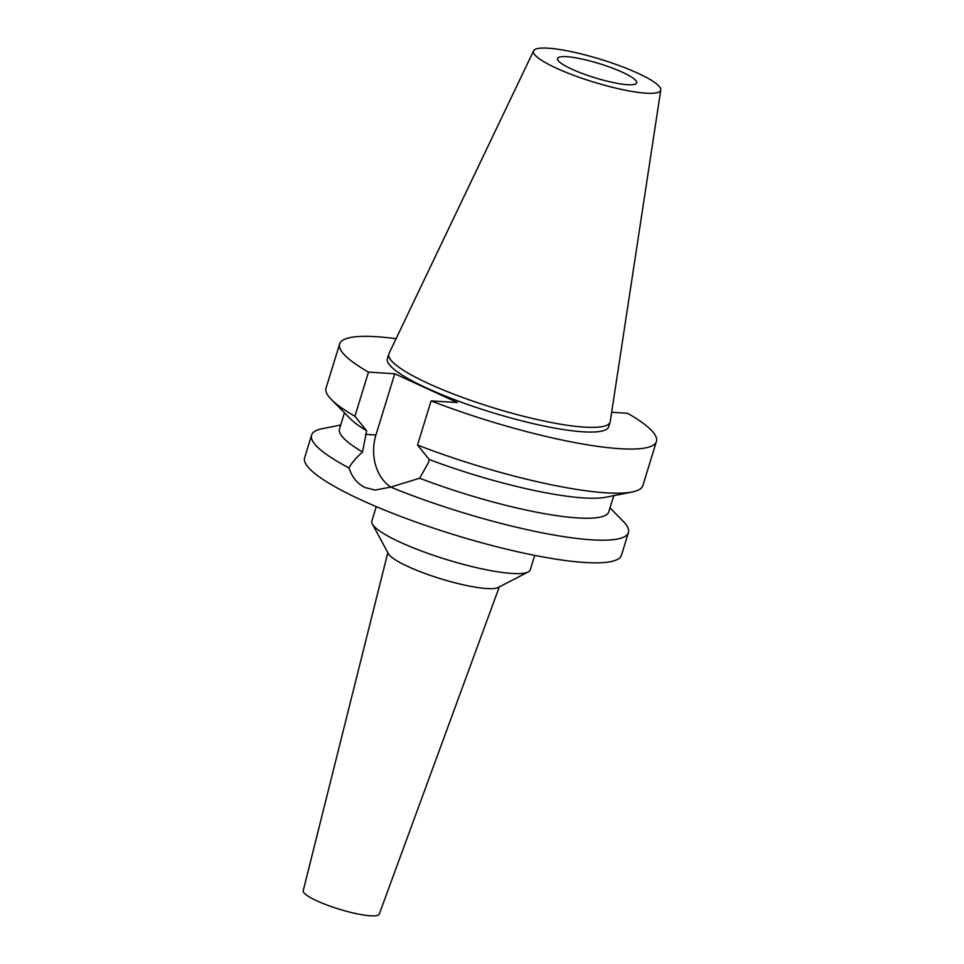 <?xml version="1.0" encoding="UTF-8"?>
<svg xmlns="http://www.w3.org/2000/svg" width="964" height="964" viewBox="0 0 964 964"><rect width="100%" height="100%" fill="white"/><g stroke="black" fill="none" stroke-linecap="round" stroke-linejoin="round"><path stroke-width="1.45" d="M548.191 48.2A66.564 11.905 -162.9 0 1 619.659 65.757A66.564 11.905 -162.9 0 1 660.786 89.953A66.564 11.905 -162.9 0 1 646.013 93.183A66.564 11.905 -162.9 0 1 572.965 75.035A66.564 11.905 -162.9 0 1 533.598 50.827A66.564 11.905 -162.9 0 1 548.191 48.2M566.651 56.683A41.44 7.411 17.1 0 0 557.505 58.503A41.44 7.411 17.1 0 0 582.569 73.577A41.44 7.411 17.1 0 0 627.552 84.687A41.44 7.411 17.1 0 0 636.71 82.868A41.44 7.411 17.1 0 0 611.634 67.805A41.44 7.411 17.1 0 0 566.651 56.683M660.786 89.953L610.248 421.521A115.764 20.702 -162.9 0 1 610.128 422.063A115.764 20.702 -162.9 0 1 584.558 427.136A115.764 20.702 -162.9 0 1 458.864 396.084A115.764 20.702 -162.9 0 1 388.829 353.981A115.764 20.702 -162.9 0 1 389.022 353.463L533.598 50.827M388.829 353.981L387.383 358.656A115.764 20.702 17.1 0 0 457.43 400.759A115.764 20.702 17.1 0 0 583.124 431.812A115.764 20.702 17.1 0 0 608.694 426.739L610.128 422.063M611.658 412.279L627.588 413.291A165.736 29.631 -162.9 0 1 656.448 441.428A165.736 29.631 -162.9 0 1 619.84 448.694A165.736 29.631 -162.9 0 1 431.101 400.891L457.37 402.542L394.758 373.767L368.489 372.104A165.736 29.631 -162.9 0 1 339.629 343.967A165.736 29.631 -162.9 0 1 376.237 336.701A165.736 29.631 -162.9 0 1 396.084 338.701M344.461 412.809L339.509 428.908A140.877 25.184 17.1 0 0 362.536 451.959C355.957 457.9 351.438 463.226 349.004 467.938A165.736 29.631 -162.9 0 1 311.589 435.101A165.736 29.631 -162.9 0 1 322.386 428.667L340.702 425.028M339.629 343.967L326.049 388.106A165.736 29.631 17.1 0 0 331.351 399.506L350.173 418.605A140.877 25.184 -162.9 0 0 366.633 430.751L362.536 451.959M349.004 467.938C352.053 477.349 357.463 483.904 365.211 487.591L375.141 490.061L390.685 487.097L419.665 478.228L428.137 463.142L429.245 459.539A140.877 25.184 -162.9 0 0 583.835 497.942A140.877 25.184 -162.9 0 0 605.778 497.243L632.071 492.014A165.736 29.631 17.1 0 0 642.868 485.579L656.448 441.428M390.697 487.097A42.597 33.595 93.6 0 1 375.924 435.017L394.758 373.767M311.589 435.101L304.624 457.743A165.736 29.631 17.1 0 0 404.892 518.017A165.736 29.631 17.1 0 0 584.847 562.482A165.736 29.631 17.1 0 0 621.455 555.204L628.42 532.574A165.736 29.631 -162.9 0 1 591.812 539.84A165.736 29.631 -162.9 0 1 390.685 487.097M419.665 478.228A140.877 25.184 17.1 0 0 577.689 517.933A140.877 25.184 17.1 0 0 608.802 511.764L613.767 495.653M610.007 507.871L623.106 521.175A165.736 29.631 -162.9 0 1 628.42 532.574M376.285 506.642L371.839 521.078A82.868 14.822 17.1 0 0 372.345 524.006A82.868 14.822 17.1 0 0 428.739 553.673A82.868 14.822 17.1 0 0 511.956 573.435A82.868 14.822 17.1 0 0 528.2 571.953A82.868 14.822 17.1 0 0 530.26 569.808L534.695 555.372M528.2 571.953L498.195 587.486A58.37 10.435 -162.9 0 1 486.748 588.534A58.37 10.435 17.1 0 1 428.137 574.616A58.37 10.435 17.1 0 1 388.42 553.722L372.345 524.006M387.829 552.625L303.214 890.724A39.777 7.11 17.1 0 0 327.459 905.196A39.777 7.11 17.1 0 0 370.477 915.8A39.777 7.11 17.1 0 0 379.25 914.125L499.304 586.919M429.245 459.539L417.52 445.043L431.101 400.891M366.633 430.751L354.909 416.255L368.489 372.104M331.351 399.506A165.736 29.631 17.1 0 0 354.909 416.255M417.52 445.043A165.736 29.631 17.1 0 0 606.26 492.845A165.736 29.631 17.1 0 0 632.071 492.014M365.525 434.354L375.924 435.017"/></g></svg>
